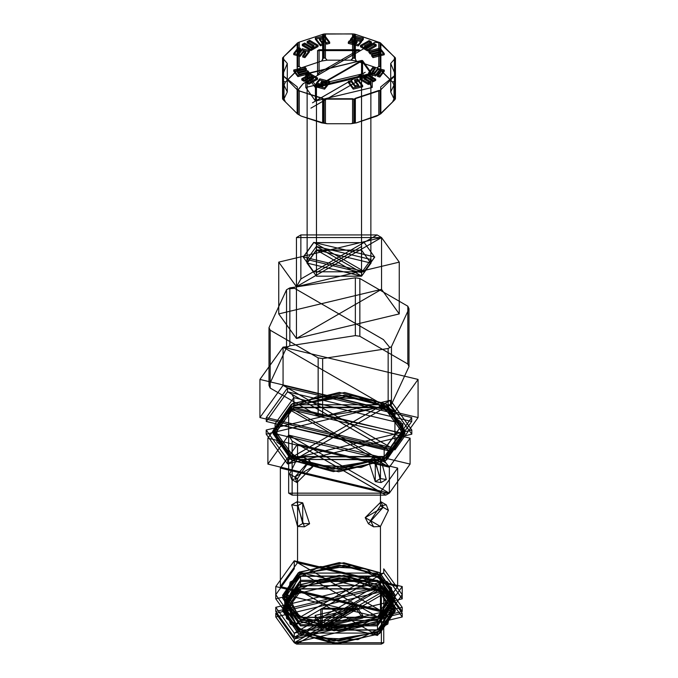 <?xml version="1.0" encoding="UTF-8"?>
<svg xmlns="http://www.w3.org/2000/svg" width="678" height="678" viewBox="0 0 678 678"><rect width="100%" height="100%" fill="white"/><g stroke="black" fill="none" stroke-linecap="round" stroke-linejoin="round"><path stroke-width="0.51" stroke-dasharray="3.39 2.54" d=""/><path stroke-width="1.02" d="M383.451 339.602L294.549 288.277L383.451 339.602L389.833 347.543L391.435 346.594L409.004 308.736L407.817 306.176L359.815 278.463L355.382 277.777L289.811 287.921L288.167 288.845L286.565 289.794L268.996 327.652L270.183 330.211L318.185 357.925L322.618 358.611L388.189 348.467L389.833 347.543L391.435 346.594L409.004 308.736L407.817 306.176L359.815 278.463L355.382 277.777L289.811 287.921L288.167 288.845L286.565 289.794L268.996 327.652L270.183 330.211L318.185 357.925L322.618 358.611L388.189 348.467L389.833 347.543L383.451 339.602L294.549 288.277L383.451 339.602M278.768 313.939L296.413 338.525L381.587 289.353L296.413 338.525L296.413 286.701L399.232 262.115L399.232 313.939L296.413 338.525L296.413 286.701L278.768 262.115L278.768 313.939L381.587 289.353L381.587 237.52L399.232 262.115M283.107 385.333L394.893 449.87L283.107 385.333L259.962 417.597L394.893 449.87L418.038 417.597L283.107 385.333L283.107 347.119L394.893 411.656L394.893 449.87L394.893 411.656L389.833 405.368L394.893 411.656L259.962 379.392L283.107 347.119L394.893 411.656L418.038 379.392L283.107 347.119L283.107 385.333M266.242 417.597L287.557 387.892L411.758 417.597L390.443 447.302L287.557 387.892L390.443 447.302L390.443 451.192L266.242 421.487L266.242 417.597L390.443 447.302L390.443 451.192L287.557 391.791L266.242 421.487M411.758 421.487L287.557 391.791L287.557 387.892L287.557 391.791L390.443 451.192L411.758 421.487L411.758 417.597M386.104 448.683L291.896 394.291L386.104 448.683L291.896 394.291L386.104 448.683L384.74 448.548L386.104 448.683M293.828 407.249L275.115 433.327L293.828 459.404L384.172 459.76L402.885 433.683L293.828 407.597L275.115 433.683L384.172 459.76L402.885 433.683L293.828 407.597L275.115 433.683L384.172 459.76L402.885 433.327L384.172 407.249L293.828 407.249L275.115 433.327L293.828 459.404L384.172 459.404L402.885 433.327L384.172 407.249L384.892 407.664L293.108 460.65L384.892 407.664L293.108 460.65L293.828 459.404L293.108 460.65L384.892 407.664L293.616 407.715L276.955 424.682L276.971 442.022L306.498 464.693L361.154 467.506L388.765 456.141L402.885 433.327L293.26 408.851L293.828 407.597L275.115 433.683L289.235 456.141L324.584 468.837L384.384 458.947L402.885 433.056L384.172 407.249L293.828 407.249M410.131 438.191L288.701 409.148L288.701 435.09L288.701 409.148L292.142 408.842L385.858 462.947L292.142 408.842L385.858 462.947L292.142 408.842L288.701 409.148L389.299 467.227L389.299 493.169L385.858 495.152L389.299 493.169L385.858 495.152L292.142 495.152L288.701 493.169L389.299 493.169L267.869 464.125L267.869 438.191L389.299 467.227L389.299 493.169L410.131 464.125L410.131 438.191L389.299 467.227L385.858 462.947L389.299 467.227L288.701 409.148L267.869 438.191M410.131 464.125L288.701 435.09L267.869 464.125M402.224 598.835L402.224 594.691L383.706 620.506L383.706 612.387L294.294 560.765L383.706 612.387L402.224 586.58L294.294 560.765L275.776 586.58L383.706 612.387L383.706 620.506L402.224 594.691L383.706 568.884L383.706 573.02L402.224 598.835L294.294 624.641L294.294 620.506L275.776 594.691L294.294 620.506L294.294 624.641L275.776 598.835L275.776 586.58M294.294 560.765L294.294 568.884L275.776 594.691L294.294 568.884L294.294 560.765M402.224 586.58L402.224 594.691L383.706 568.884L383.706 573.02L275.776 598.835M288.701 493.169L288.701 435.09L292.142 441.047L292.142 495.152M389.299 493.169L288.701 435.09L292.142 441.047L385.858 495.152M280.387 468.1L297.557 444.175L397.613 468.1L380.443 492.025L297.557 444.175L380.443 492.025L380.443 505.771L388.426 510.381L380.443 526.467L380.443 610.505L280.387 586.58L280.387 468.1L380.443 492.025L380.443 505.771L386.291 504.864L388.426 510.381L383.121 507.314L368.383 523.797L365.196 517.67L381.061 501.839L383.121 507.314L365.196 517.67L383.121 507.314L388.426 510.381L380.443 526.467L370.502 520.729L380.443 505.771L370.502 520.729L365.196 517.67L370.502 520.729L373.62 526.814L368.383 523.797M286.565 347.619L286.565 289.794L286.565 347.619L268.996 385.477L270.183 388.036L318.185 415.75L322.618 416.436L388.189 406.291L391.435 404.419L409.004 366.561L409.004 308.736L409.004 366.561L407.817 364.001L359.815 336.288L359.815 278.463L359.815 336.288L355.382 335.602L289.811 345.746L289.811 287.921L289.811 345.746L286.565 347.619L268.996 385.477L268.996 327.652L268.996 385.477L270.183 388.036L270.183 330.211L270.183 388.036L318.185 415.75L318.185 357.925L318.185 415.75L322.618 416.436L388.189 406.291L388.189 348.467L388.189 406.291L391.435 404.419L391.435 346.594L391.435 404.419L409.004 366.561L407.817 364.001L407.817 306.176L407.817 364.001L359.815 336.288L355.382 335.602L355.382 277.777L355.382 335.602L289.811 345.746L288.167 346.67L286.565 347.619L268.996 385.477L286.565 347.619M288.167 346.67L283.107 347.119L288.167 346.67M294.549 288.277L288.167 288.845L294.549 288.277M322.618 416.436L388.189 406.291L322.618 416.436L322.618 358.611L322.618 416.436M373.62 526.814L380.443 526.467L380.443 610.505L397.613 586.58L297.557 562.655L380.443 610.505L297.557 562.655L297.557 478.617L307.498 463.659L304.38 457.574L297.557 457.921L289.574 474.007L291.709 479.524L297.557 478.617L307.498 463.659L297.557 457.921L297.557 444.175L297.557 457.921L289.574 474.007L297.557 478.617L297.557 562.655L280.387 586.58M297.557 526.467L297.557 505.771L297.557 526.467L302.719 523.492L309.617 523.797L302.719 502.788L296.939 501.839L302.719 523.492L302.719 502.788L302.719 523.492L297.557 526.467L291.709 504.864L297.557 505.771L302.719 502.788L297.557 505.771L304.38 526.814L297.557 526.467M380.443 457.921L380.443 478.617L380.443 457.921L375.281 460.896L381.061 482.55L375.281 481.6L368.383 460.591L375.281 460.896L375.281 481.6L375.281 460.896L380.443 457.921L373.62 457.574L380.443 478.617L375.281 481.6L380.443 478.617L386.291 479.524L380.443 457.921M286.141 602.556L290.15 582.063L320.008 566.562L365.806 568.656L391.537 587.741L391.604 603.157L377.604 617.226L299.888 617.277L378.112 572.113L299.888 617.277L378.112 572.113L299.888 617.277L377.434 617.455L391.859 602.556L377.434 573.071L300.566 573.071L286.141 602.556L300.566 617.455L377.434 617.455L393.35 595.259L377.434 573.071L300.566 573.071L284.65 595.259L300.566 617.455L284.701 595.75L300.396 573.817L351.407 565.427L387.85 582.063L391.859 602.556M300.566 572.503L377.434 616.878L377.434 617.455L377.434 616.878L300.566 572.503L284.65 594.691L377.434 616.878L393.35 594.691L300.566 572.503L300.566 573.071L300.566 572.503M286.141 603.64L290.15 624.133L326.593 640.769L377.604 632.379L393.299 610.446L377.434 588.741L300.566 588.741L284.65 610.929L300.566 633.116L377.434 633.116L377.434 635.43L393.35 613.243L300.566 591.047L284.65 613.243L377.434 635.43L300.566 591.047L377.434 635.43L377.434 633.116L393.35 610.929L377.434 588.741L300.566 588.741L300.566 591.047L300.566 588.741L286.141 603.64L300.566 633.116L377.434 633.116L391.859 603.64L377.434 588.741L378.112 588.919L299.888 634.083L378.112 588.919L299.888 634.083L300.566 633.116L299.888 634.083L378.112 588.919L300.396 588.97L286.396 603.039L286.463 618.455L312.194 637.54L357.992 639.634L387.85 624.133L391.859 603.64M312.804 466.727L309.617 460.591L294.879 477.075L296.939 482.55L312.804 466.727L294.879 477.075L312.804 466.727L307.498 463.659L312.804 466.727M289.574 474.007L294.879 477.075L289.574 474.007M293.828 397.647L275.115 423.725L384.172 449.802L402.885 423.725L293.828 397.647L291.896 394.291L293.828 397.647L275.115 423.725L384.172 449.802L384.172 456.921L402.885 430.844L384.172 404.766L293.828 404.766L275.115 430.844L293.828 456.921L384.172 456.921L402.885 430.844L384.172 404.766L293.828 404.766L275.115 430.844L293.828 456.921L384.172 456.921L384.172 449.802L402.885 423.725L293.828 397.647L293.828 404.766L293.828 397.647M292.142 408.842L293.26 408.851L292.142 408.842M385.858 462.947L384.172 459.76L385.858 462.947M296.591 644.1L294.294 642.778L296.591 644.1L381.409 595.131L381.409 644.1L296.591 644.1L381.409 595.131L296.591 644.1L294.294 642.778L294.294 639.049L383.706 587.428L294.294 639.049L294.294 642.778L402.224 616.963L383.706 591.157L383.706 587.428L383.706 591.157L275.776 616.963L275.776 613.243L294.294 639.049L402.224 613.243L383.706 587.428L275.776 613.243M357.247 609.081L320.753 630.15L357.247 609.081L355.814 608.251L362.781 617.955L322.186 627.667L315.219 617.955L355.814 608.251L322.186 627.667L322.186 608.251L355.814 608.251L357.247 609.081L320.753 630.15L320.753 609.081L357.247 609.081L355.814 608.251L355.814 605.768L362.781 615.471L322.186 625.184L322.186 627.667L322.186 625.184L315.219 615.471L355.814 605.768L355.814 608.251M381.409 644.1L383.706 642.778L294.294 642.778L275.776 616.963M294.294 642.778L383.706 591.157L381.409 595.131L383.706 591.157L383.706 642.778M320.753 630.15L322.186 627.667L320.753 630.15M377.146 234.952L381.587 237.52L377.146 234.952L300.854 234.952L300.854 278.997L377.146 234.952L300.854 278.997L377.146 234.952L381.587 237.52L381.587 289.353L399.232 313.939M313.761 242.41L364.239 271.547L313.761 242.41L374.697 256.979L364.239 271.547L303.303 256.979L313.761 242.41M381.587 237.52L296.413 237.52L296.413 286.701L300.854 278.997L296.413 286.701L381.587 237.52L278.768 262.115M371.044 263.022L316.346 249.945L316.346 246.461L316.482 250.19L307.159 263.191L316.482 276.183L361.518 276.183L370.841 263.191L361.518 250.19L316.482 250.19L316.482 276.183L361.518 276.183L361.518 250.19L316.346 249.945L361.654 276.107L361.654 272.624L371.044 259.547L371.044 263.022L361.654 276.107L361.654 272.624L316.346 246.461L371.044 259.547M361.671 246.453L316.329 272.632L361.671 246.453M306.956 259.547L316.346 246.461L361.654 272.624L306.956 259.547L306.956 263.022L361.654 276.107L316.346 249.945L306.956 263.022M364.239 271.785L374.697 257.208L364.239 242.639L313.761 242.639L303.303 257.208L313.761 271.785L364.239 271.785M358.933 49.748L319.067 72.766L358.933 49.748L319.067 49.748L319.067 72.766L317.558 75.368L317.558 50.613L360.442 50.613L317.558 75.368L360.442 50.613L317.558 75.368L319.067 72.766L358.933 49.748L360.442 50.613M374.849 42.299L303.151 83.691L374.849 42.299L303.151 83.691L374.849 42.299L380.231 42.773L355.365 34.341L352.518 33.9L323.626 34.103L299.218 42.146L297.566 42.9L282.76 57.698L282.607 75.122L297.981 90.505L324.194 99.141L353.806 99.141L380.019 90.505L395.24 75.453L395.393 58.028L380.434 42.9L374.849 42.299M324.618 89.14L327.533 85.394L320.864 83.665L321.991 82.216L328.661 83.945L329.678 82.64L319.745 80.063L316.499 84.233L323.092 85.945L322.304 86.962L315.702 85.25L314.685 86.564L324.618 89.14L324.618 87.894L327.533 84.157L320.864 82.428L321.991 80.979L328.661 82.708L329.678 81.394L319.745 78.818L316.499 82.996L323.092 84.708L322.304 85.725L315.702 84.013L314.685 85.318L324.618 87.894L327.533 84.157L320.864 82.428L321.991 80.979L328.661 82.708L329.678 81.394L319.745 78.818L316.499 82.996L323.092 84.708L322.304 85.725L315.702 84.013L314.685 85.318L324.618 87.894L324.618 89.14L327.533 85.394L327.533 84.157L327.533 85.394L320.864 83.665L320.864 82.428L320.864 83.665L321.991 82.216L321.991 80.979L321.991 82.216L328.661 83.945L328.661 82.708L328.661 83.945L329.678 82.64L329.678 81.394L329.678 82.64L319.745 80.063L319.745 78.818L319.745 80.063L316.499 84.233L316.499 82.996L316.499 84.233L323.092 85.945L323.092 84.708L322.304 86.962L322.304 85.725L322.304 86.962L315.702 85.25L315.702 84.013L315.702 85.25L314.685 86.564L314.685 85.318L314.685 86.564L324.618 89.14M308.88 84.174L317.575 79.241L310.465 75.063L301.761 79.996L304.159 81.402L311.092 77.478L313.473 78.877L306.541 82.801L308.88 84.174L308.88 82.936L317.575 78.004L310.465 73.817L301.761 78.75L304.159 80.157L311.092 76.233L313.473 77.639L306.541 81.563L308.88 82.936L317.575 78.004L310.465 73.817L301.761 78.75L304.159 80.157L311.092 76.233L313.473 77.639L306.541 81.563L308.88 82.936L308.88 84.174L317.575 79.241L317.575 78.004L317.575 79.241L310.465 75.063L310.465 73.817L310.465 75.063L301.761 79.996L301.761 78.75L301.761 79.996L304.159 81.402L304.159 80.157L304.159 81.402L311.092 77.478L311.092 76.233L311.092 77.478L313.473 78.877L313.473 77.639L313.473 78.877L306.541 82.801L306.541 81.563L306.541 82.801L308.88 84.174M297.862 76.639L309.134 73.783L307.753 72.012L298.795 74.309L297.354 72.41L306.354 70.122L305.015 68.359L293.71 71.224L297.862 76.639L297.862 75.394L309.134 72.538L307.753 70.775L298.795 73.063L297.354 71.165L306.354 68.876L305.015 67.122L293.71 69.987L297.862 75.394L309.134 72.538L307.753 70.775L298.795 73.063L297.354 71.165L306.354 68.876L305.015 67.122L293.71 69.987L297.862 75.394L297.862 76.639L309.134 73.783L309.134 72.538L309.134 73.783L307.753 72.012L307.753 70.775L307.753 72.012L298.795 74.309L298.795 73.063L298.795 74.309L297.354 72.41L297.354 71.165L297.354 72.41L306.354 70.122L306.354 68.876L306.354 70.122L305.015 68.359L305.015 67.122L305.015 68.359L293.71 71.224L293.71 69.987L293.71 71.224L297.862 76.639M293.718 54.689L300.193 56.367L303.185 52.52L305.702 53.172L302.71 57.02L304.973 57.613L309.439 51.875L302.21 50.003L299.244 53.808L297.481 53.35L300.447 49.545L298.176 48.952L293.718 54.689L293.718 53.452L300.193 55.13L303.185 51.282L305.702 51.935L302.71 55.782L304.973 56.367L309.439 50.63L302.21 48.757L299.244 52.57L297.481 52.113L300.447 48.299L298.176 47.714L293.718 53.452L300.193 55.13L303.185 51.282L305.702 51.935L302.71 55.782L304.973 56.367L309.439 50.63L302.21 48.757L299.244 52.57L297.481 52.113L300.447 48.299L298.176 47.714L293.718 53.452L293.718 54.689L300.193 56.367L300.193 55.13L300.193 56.367L303.185 52.52L303.185 51.282L303.185 52.52L305.702 53.172L305.702 51.935L305.702 53.172L302.71 57.02L302.71 55.782L302.71 57.02L304.973 57.613L304.973 56.367L304.973 57.613L309.439 51.875L309.439 50.63L309.439 51.875L302.21 50.003L302.21 48.757L302.21 50.003L299.244 53.808L299.244 52.57L299.244 53.808L297.481 53.35L297.481 52.113L297.481 53.35L300.447 49.545L300.447 48.299L300.447 49.545L298.176 48.952L298.176 47.714L298.176 48.952L293.718 54.689M302.312 45.604L310.855 50.621L318.101 46.519L309.558 41.494L307.117 42.875L313.914 46.875L311.482 48.257L304.693 44.248L302.312 45.604L302.312 44.358L310.855 49.384L318.101 45.273L309.558 40.256L307.117 41.638L313.914 45.638L311.482 47.011L304.693 43.011L302.312 44.358L310.855 49.384L318.101 45.273L309.558 40.256L307.117 41.638L313.914 45.638L311.482 47.011L304.693 43.011L302.312 44.358L302.312 45.604L310.855 50.621L310.855 49.384L310.855 50.621L318.101 46.519L318.101 45.273L318.101 46.519L309.558 41.494L309.558 40.256L309.558 41.494L307.117 42.875L307.117 41.638L307.117 42.875L313.914 46.875L313.914 45.638L313.914 46.875L311.482 48.257L311.482 47.011L311.482 48.257L304.693 44.248L304.693 43.011L304.693 44.248L302.312 45.604M315.372 39.239L320.313 45.748L323.372 44.951L319.406 39.782L322.694 38.951L326.652 44.146L329.694 43.375L324.745 36.849L315.372 39.239L315.372 38.002L320.313 44.511L323.372 43.706L319.406 38.536L322.694 37.705L326.652 42.9L329.694 42.129L324.745 35.603L315.372 38.002L320.313 44.511L323.372 43.706L319.406 38.536L322.694 37.705L326.652 42.9L329.694 42.129L324.745 35.603L315.372 38.002L315.372 39.239L320.313 45.748L320.313 44.511L320.313 45.748L323.372 44.951L323.372 43.706L323.372 44.951L319.406 39.782L319.406 38.536L319.406 39.782L322.694 38.951L322.694 37.705L322.694 38.951L326.652 44.146L326.652 42.9L326.652 44.146L329.694 43.375L329.694 42.129L329.694 43.375L324.745 36.849L324.745 35.603L324.745 36.849L315.372 39.239M353.382 36.849L350.467 40.587L357.137 42.316L356.009 43.765L349.339 42.036L348.322 43.35L358.255 45.926L361.501 41.748L354.908 40.036L355.696 39.019L362.298 40.731L363.315 39.426L353.382 36.849L353.382 35.603L350.467 39.349L357.137 41.078L356.009 42.528L349.339 40.799L348.322 42.104L358.255 44.68L361.501 40.511L354.908 38.799L355.696 37.782L362.298 39.494L363.315 38.18L353.382 35.603L350.467 39.349L357.137 41.078L356.009 42.528L349.339 40.799L348.322 42.104L358.255 44.68L361.501 40.511L354.908 38.799L355.696 37.782L362.298 39.494L363.315 38.18L353.382 35.603L353.382 36.849L350.467 40.587L350.467 39.349L350.467 40.587L357.137 42.316L357.137 41.078L357.137 42.316L356.009 43.765L356.009 42.528L356.009 43.765L349.339 42.036L349.339 40.799L349.339 42.036L348.322 43.35L348.322 42.104L348.322 43.35L358.255 45.926L358.255 44.68L358.255 45.926L361.501 41.748L361.501 40.511L361.501 41.748L354.908 40.036L354.908 38.799L354.908 40.036L355.696 37.782L355.696 39.019L362.298 40.731L362.298 39.494L362.298 40.731L363.315 39.426L363.315 38.18L363.315 39.426L353.382 36.849M369.12 41.807L360.425 46.74L367.535 50.926L376.239 45.994L373.841 44.587L366.908 48.511L364.527 47.104L371.459 43.18L369.12 41.807L369.12 40.57L360.425 45.502L367.535 49.68L376.239 44.748L373.841 43.341L366.908 47.265L364.527 45.867L371.459 41.943L369.12 40.57L360.425 45.502L367.535 49.68L376.239 44.748L373.841 43.341L366.908 47.265L364.527 45.867L371.459 41.943L369.12 40.57L369.12 41.807L360.425 46.74L360.425 45.502L360.425 46.74L367.535 50.926L367.535 49.68L367.535 50.926L376.239 45.994L376.239 44.748L376.239 45.994L373.841 44.587L373.841 43.341L373.841 44.587L366.908 48.511L366.908 47.265L366.908 48.511L364.527 47.104L364.527 45.867L364.527 47.104L371.459 43.18L371.459 41.943L371.459 43.18L369.12 41.807M380.138 49.35L368.866 52.198L370.247 53.969L379.205 51.681L380.646 53.579L371.646 55.867L372.985 57.622L384.29 54.757L380.138 49.35L380.138 48.104L368.866 50.96L370.247 52.731L379.205 50.435L380.646 52.333L371.646 54.621L372.985 56.384L384.29 53.52L380.138 48.104L368.866 50.96L370.247 52.731L379.205 50.435L380.646 52.333L371.646 54.621L372.985 56.384L384.29 53.52L380.138 48.104L380.138 49.35L368.866 52.198L368.866 50.96L368.866 52.198L370.247 53.969L370.247 52.731L370.247 53.969L379.205 51.681L379.205 50.435L379.205 51.681L380.646 53.579L380.646 52.333L380.646 53.579L371.646 55.867L371.646 54.621L371.646 55.867L372.985 57.622L372.985 56.384L372.985 57.622L384.29 54.757L384.29 53.52L384.29 54.757L380.138 49.35M384.282 71.292L377.807 69.614L374.815 73.461L372.298 72.809L375.29 68.961L373.027 68.376L368.561 74.114L375.79 75.987L378.756 72.173L380.519 72.631L377.553 76.445L379.824 77.029L384.282 71.292L384.282 70.054L377.807 68.376L374.815 72.224L372.298 71.571L375.29 67.724L373.027 67.13L368.561 72.868L375.79 74.741L378.756 70.936L380.519 71.393L377.553 75.199L379.824 75.792L384.282 70.054L377.807 68.376L374.815 72.224L372.298 71.571L375.29 67.724L373.027 67.13L368.561 72.868L375.79 74.741L378.756 70.936L380.519 71.393L377.553 75.199L379.824 75.792L384.282 70.054L384.282 71.292L377.807 69.614L377.807 68.376L377.807 69.614L374.815 73.461L374.815 72.224L374.815 73.461L372.298 72.809L372.298 71.571L372.298 72.809L375.29 68.961L375.29 67.724L375.29 68.961L373.027 68.376L373.027 67.13L373.027 68.376L368.561 74.114L368.561 72.868L368.561 74.114L375.79 75.987L375.79 74.741L375.79 75.987L378.756 72.173L378.756 70.936L378.756 72.173L380.519 72.631L380.519 71.393L380.519 72.631L377.553 76.445L377.553 75.199L377.553 76.445L379.824 77.029L379.824 75.792L379.824 77.029L384.282 71.292M375.688 80.385L367.145 75.36L359.899 79.47L368.442 84.487L370.883 83.106L364.086 79.106L366.518 77.733L373.307 81.733L375.688 80.385L375.688 79.14L367.145 74.122L359.899 78.224L368.442 83.25L370.883 81.868L364.086 77.868L366.518 76.487L373.307 80.496L375.688 79.14L367.145 74.122L359.899 78.224L368.442 83.25L370.883 81.868L364.086 77.868L366.518 76.487L373.307 80.496L375.688 79.14L375.688 80.385L367.145 75.36L367.145 74.122L367.145 75.36L359.899 79.47L359.899 78.224L359.899 79.47L368.442 84.487L368.442 83.25L368.442 84.487L370.883 83.106L370.883 81.868L370.883 83.106L364.086 79.106L364.086 77.868L364.086 79.106L366.518 77.733L366.518 76.487L366.518 77.733L373.307 81.733L373.307 80.496L373.307 81.733L375.688 80.385M362.628 86.742L357.687 80.233L354.628 81.038L358.594 86.208L355.306 87.038L351.348 81.843L348.306 82.614L353.255 89.14L362.628 86.742L362.628 85.504L357.687 78.995L354.628 79.792L358.594 84.962L355.306 85.792L351.348 80.597L348.306 81.368L353.255 87.894L362.628 85.504L357.687 78.995L354.628 79.792L358.594 84.962L355.306 85.792L351.348 80.597L348.306 81.368L353.255 87.894L362.628 85.504L362.628 86.742L357.687 80.233L357.687 78.995L357.687 80.233L354.628 81.038L354.628 79.792L354.628 81.038L358.594 86.208L358.594 84.962L358.594 86.208L355.306 87.038L355.306 85.792L355.306 87.038L351.348 81.843L351.348 80.597L351.348 81.843L348.306 82.614L348.306 81.368L348.306 82.614L353.255 89.14L353.255 87.894L353.255 89.14L362.628 86.742M297.566 90.259L297.981 114.235L297.981 90.505L322.635 98.293L322.635 122.743L301.244 116.065L297.269 113.768L285.438 101.937L283.98 98.802L282.853 98.573L282.853 74.122L282.607 98.861L282.853 74.122L287.286 63.469L287.286 91.971L283.98 98.802L282.853 98.573L282.76 99.191L282.76 75.453L297.269 86.979L297.134 113.734L297.981 114.235L297.769 90.377L303.151 83.691L297.566 90.259L297.566 113.997L297.125 113.726L297.125 89.437L297.566 90.259M380.731 86.979L380.731 113.768L376.756 116.065L380.434 113.997L380.434 90.259L380.019 114.235L378.782 114.938L378.782 90.488L380.019 90.505L380.019 114.235L380.866 113.734L394.384 100.217L394.384 75.767L380.731 86.979L380.875 113.726L380.434 113.997L380.866 89.284L380.866 113.734L376.756 116.065L356.264 122.896L350.831 123.735L354.374 122.786L354.374 99.047L353.806 99.141L353.806 122.871L352.518 123.184L352.518 98.734L353.806 99.141L353.806 122.871L356.264 122.896L378.782 114.938L378.782 90.488L355.365 98.293L355.365 122.743L354.374 122.786L354.374 99.047L355.365 98.293L355.365 122.743L356.264 122.896L350.831 123.735L327.169 123.735L321.736 122.896L324.194 122.871L324.194 99.141L323.626 99.047L323.626 122.786L322.635 122.743L322.635 98.293L323.626 99.047L323.626 122.786L327.169 123.735L350.831 123.735L352.518 123.184L352.518 98.734L325.482 98.734L325.482 123.184L324.194 122.871L324.194 99.141L325.482 98.734L325.482 123.184L327.169 123.735L321.736 122.896L301.244 116.065L297.269 113.768L285.438 101.937L283.98 98.802L283.98 85.14L285.438 82.004L283.616 81.318L283.616 56.867L282.76 57.698L282.76 81.436L283.616 81.318L283.616 56.867L297.269 43.951L297.269 70.453L285.438 82.004L283.616 81.318L282.607 81.767L282.607 58.028L287.286 63.469M380.731 113.489L392.562 101.937L394.02 98.802L395.444 98.674L395.147 74.122L395.147 98.573L394.02 98.802L392.562 101.937L395.393 98.861L395.444 74.877L390.714 63.469L395.147 58.511L395.147 82.962L394.02 85.14L395.444 82.03L395.24 57.698L380.731 43.951L380.866 43.35L380.731 70.173L392.562 82.004L394.02 85.14L394.02 98.802L390.714 91.971L394.02 85.14L392.562 82.004L380.731 70.453L380.875 67.605L380.019 66.393L380.019 42.655L355.365 34.341L355.365 58.791L356.264 61.045L376.756 67.876L380.731 70.173L376.756 67.876L356.264 61.045L355.365 58.791L353.806 57.757L353.806 34.019L325.482 33.9L325.482 58.35L327.169 60.206L325.482 58.35L323.626 57.842L323.626 34.103L299.218 42.146L299.218 66.597L301.244 67.876L299.218 66.597L297.566 66.63L297.269 43.951M297.269 70.453L297.134 43.35L297.269 70.173L301.244 67.876L321.736 61.045L323.626 57.842L322.635 58.791L322.635 34.341L322.635 58.791L321.736 61.045L327.169 60.206L350.831 60.206L353.806 57.757L352.518 58.35L352.518 33.9L352.518 58.35L350.831 60.206L356.264 61.045L350.831 60.206L327.169 60.206L321.736 61.045L301.244 67.876L297.269 70.173L285.438 82.004L283.98 85.14L287.286 91.971M367.052 75.775L310.948 108.166L367.052 75.775M305.744 74.173L315.482 87.75L315.482 100.997L315.482 87.75L316.482 86.496L370.841 73.504L361.518 60.503L361.518 250.19L361.518 60.503L307.159 73.504L316.482 86.496L316.482 276.183L316.482 86.496L361.518 60.503L316.482 86.496L315.482 87.75L362.518 60.588L362.518 73.843L305.744 87.42L315.482 100.997L362.518 73.843L315.482 100.997L372.256 87.42L362.518 73.843L362.518 60.588L361.518 60.503L305.744 74.173L305.744 87.42M365.171 72.309L312.499 102.776L365.171 72.309M372.256 74.173L315.482 87.75L362.518 60.588L372.256 74.173L372.256 87.42M299.218 114.938L301.244 116.065L297.981 114.235L299.218 114.938L299.218 90.488L299.218 114.938M283.616 100.217L285.438 101.937L283.616 100.217L283.616 75.767L283.616 100.217L282.76 99.191L282.607 75.122L282.607 98.861L283.616 100.217M282.853 82.962L283.98 85.14L282.853 82.962L282.853 58.511L282.556 82.03L282.76 57.698L282.853 82.962M378.782 66.597L376.756 67.876L378.782 66.597L378.782 42.146L378.782 66.597L380.019 66.393L380.434 42.9L380.434 66.63L378.782 66.597M394.384 81.318L394.384 56.867L394.384 81.318L392.562 82.004L395.24 81.436L395.24 57.698L395.393 81.767L394.384 81.318M395.24 75.453L395.393 98.861L395.393 75.122L395.24 99.191L394.384 100.217L394.384 75.767L395.24 75.453M395.147 58.511L395.147 82.962L395.147 58.511M380.866 43.35L380.434 42.9L380.866 67.8L380.866 43.35M297.981 42.655L297.566 66.63L297.981 42.655L297.981 66.393L299.218 66.597L299.218 42.146L297.981 42.655M354.374 34.103L354.374 57.842L353.806 57.757L353.806 34.019L354.374 34.103L354.374 57.842L355.365 58.791L355.365 34.341L354.374 34.103M324.194 34.019L324.194 57.757L323.626 57.842L323.626 34.103L324.194 34.019L324.194 57.757L325.482 58.35L325.482 33.9L324.194 34.019M387.867 401.808L290.133 458.226L387.867 401.808M266.191 434.157L390.477 404.435L390.477 400.291L287.523 459.743L390.477 400.291L411.809 430.013L287.523 459.743L287.523 463.879L287.523 459.743L266.191 430.013L266.191 434.157L287.523 463.879L390.477 404.435L287.523 463.879L411.809 434.157L390.477 404.435L390.477 400.291L266.191 430.013M384.892 403.52L293.108 456.514L293.828 456.921L275.115 431.115L293.616 405.232L353.416 395.333L388.765 408.037L402.885 430.844L402.885 423.725L384.74 448.548L275.115 423.725L275.115 430.844L289.235 408.037L316.846 396.664L371.502 399.486L401.029 422.148L401.045 439.488L384.384 456.464L293.108 456.514L384.892 403.52L384.172 404.766L384.892 403.52L293.108 456.514L384.892 403.52M383.706 573.02L294.294 624.641L383.706 573.02M378.112 576.249L299.888 621.412L378.112 576.249L299.888 621.412L300.566 620.455L377.434 620.455L391.859 590.97L377.434 576.071L378.112 576.249L299.888 621.412L300.566 620.455L377.434 620.455L377.434 624.692L300.566 624.692L284.65 602.505L300.566 580.317L377.434 580.317L393.35 602.505L377.434 624.692L377.434 620.455L393.35 598.267L377.434 576.071L300.566 576.071L286.141 590.97L300.566 620.455L284.65 598.267L300.566 576.071L300.566 580.317L300.566 576.071L378.112 576.249M378.112 572.113L377.434 573.071L378.112 572.113M275.776 611.497L383.706 585.69L383.706 581.546L294.294 633.167L383.706 581.546L402.224 607.361L294.294 633.167L294.294 637.312L294.294 633.167L275.776 607.361L275.776 611.497L294.294 637.312L383.706 585.69L294.294 637.312L402.224 611.497L383.706 585.69L383.706 581.546L275.776 607.361M286.141 615.226L290.15 594.733L320.008 579.232L365.806 581.317L391.537 600.403L391.604 615.827L377.604 629.896L299.888 629.938L378.112 584.775L377.434 585.741L378.112 584.775L299.888 629.938L378.112 584.775L299.888 629.938L377.434 630.116L391.859 615.226L377.434 585.741L300.566 585.741L286.141 615.226L300.566 630.116L377.434 630.116L393.35 607.929L377.434 585.741L300.566 585.741L284.65 607.929L300.566 630.116L284.701 608.42L300.396 586.487L351.407 578.088L387.85 594.733L391.859 615.226M355.814 605.768L322.186 625.184L355.814 605.768M391.435 404.419L409.004 366.561L391.435 404.419M270.183 388.036L318.185 415.75L270.183 388.036M407.817 364.001L359.815 336.288L407.817 364.001M355.382 335.602L289.811 345.746L355.382 335.602M377.434 625.879L377.434 630.116L377.434 625.879L393.35 603.691L377.434 581.504L300.566 581.504L284.65 603.691L300.566 625.879L377.434 625.879M300.566 581.504L300.566 585.741L300.566 581.504M259.962 417.597L259.962 379.392M418.038 417.597L418.038 379.392M397.613 586.58L397.613 468.1M284.65 613.243L284.65 610.929M393.35 613.243L393.35 610.929M304.38 457.574L309.617 460.591M291.709 479.524L296.939 482.55M386.291 479.524L381.061 482.55M373.62 457.574L368.383 460.591M386.291 504.864L381.061 501.839M304.38 526.814L309.617 523.797M291.709 504.864L296.939 501.839M402.224 616.963L402.224 613.243M362.781 615.471L362.781 617.955M315.219 615.471L315.219 617.955M322.186 608.251L320.753 609.081M300.854 234.952L296.413 237.52M319.067 49.748L317.558 50.613M299.201 114.946L297.769 114.116M297.269 86.979L297.269 113.489M380.731 43.951L380.731 70.453M390.714 63.469L390.714 91.971M380.875 113.726L380.875 89.437M395.444 98.674L395.444 74.877M395.444 58.232L395.444 82.03M380.875 43.307L380.875 67.605M297.125 67.605L297.125 43.307M282.556 82.03L282.556 58.232M282.556 74.877L282.556 98.674M297.125 89.437L297.125 113.726M411.809 430.013L411.809 434.157M292.608 403.469L344.695 392.503L386.426 404.08L404.91 431.166L386.672 457.455L338.644 469.329L291.201 457.379L273.09 431.166L292.608 403.469M292.608 405.961L344.695 394.986L386.426 406.563L404.91 433.649L386.672 459.938L338.644 471.812L291.201 459.87L273.09 433.649L292.608 405.961M385.392 458.218L333.305 469.184L291.574 457.608L273.09 430.522L291.328 404.232L339.356 392.367L386.799 404.308L404.91 430.522L385.392 458.218M385.392 460.701L333.305 471.668L291.574 460.091L273.09 433.005L291.328 406.715L339.356 394.85L386.799 406.792L404.91 433.013L385.392 460.701M299.379 572.062L343.856 562.698L379.494 572.579L395.325 595.801L379.714 618.328L338.695 628.472L298.184 618.268L282.675 595.793L299.379 572.062M286.141 590.97L290.15 611.463L326.593 628.099L377.604 619.709L393.299 597.776L377.604 576.3L300.396 576.3L286.396 590.369L286.463 605.793L312.194 624.87L357.992 626.964L387.85 611.463L391.859 590.97M299.379 574.546L343.856 565.181L379.494 575.063L395.325 598.284L379.714 620.819L338.695 630.955L298.184 620.751L282.675 598.276L299.379 574.546M378.621 618.98L334.144 628.345L298.506 618.463L282.675 595.242L298.286 572.715L339.305 562.571L379.816 572.774L395.325 595.25L378.621 618.98M378.621 621.463L334.144 630.828L298.506 620.946L282.675 597.725L298.286 575.198L339.305 565.054L379.816 575.258L395.325 597.733L378.621 621.463M402.224 607.361L402.224 611.497M299.379 584.733L343.856 575.359L379.494 585.25L395.325 608.463L379.714 630.998L338.695 641.134L298.184 630.938L282.675 608.463L299.379 584.733M299.379 587.216L343.856 577.842L379.494 587.733L395.325 610.946L379.714 633.481L338.695 643.625L298.184 633.422L282.675 610.946L299.379 587.216M378.621 631.65L334.144 641.015L298.506 631.133L282.675 607.912L298.286 585.377L339.305 575.241L379.816 585.445L395.325 607.912L378.621 631.65M378.621 634.133L334.144 643.498L298.506 633.616L282.675 610.395L298.286 587.86L339.305 577.724L379.816 587.928L395.325 610.395L378.621 634.133M378.799 114.946L380.231 114.116M284.65 607.929L284.65 603.691M284.65 602.505L284.65 598.267M284.65 595.259L284.65 594.691M393.35 607.929L393.35 603.691M393.35 602.505L393.35 598.267M393.35 595.259L393.35 594.691M307.159 263.191L307.159 73.504M370.841 263.191L370.841 73.504"/></g></svg>
